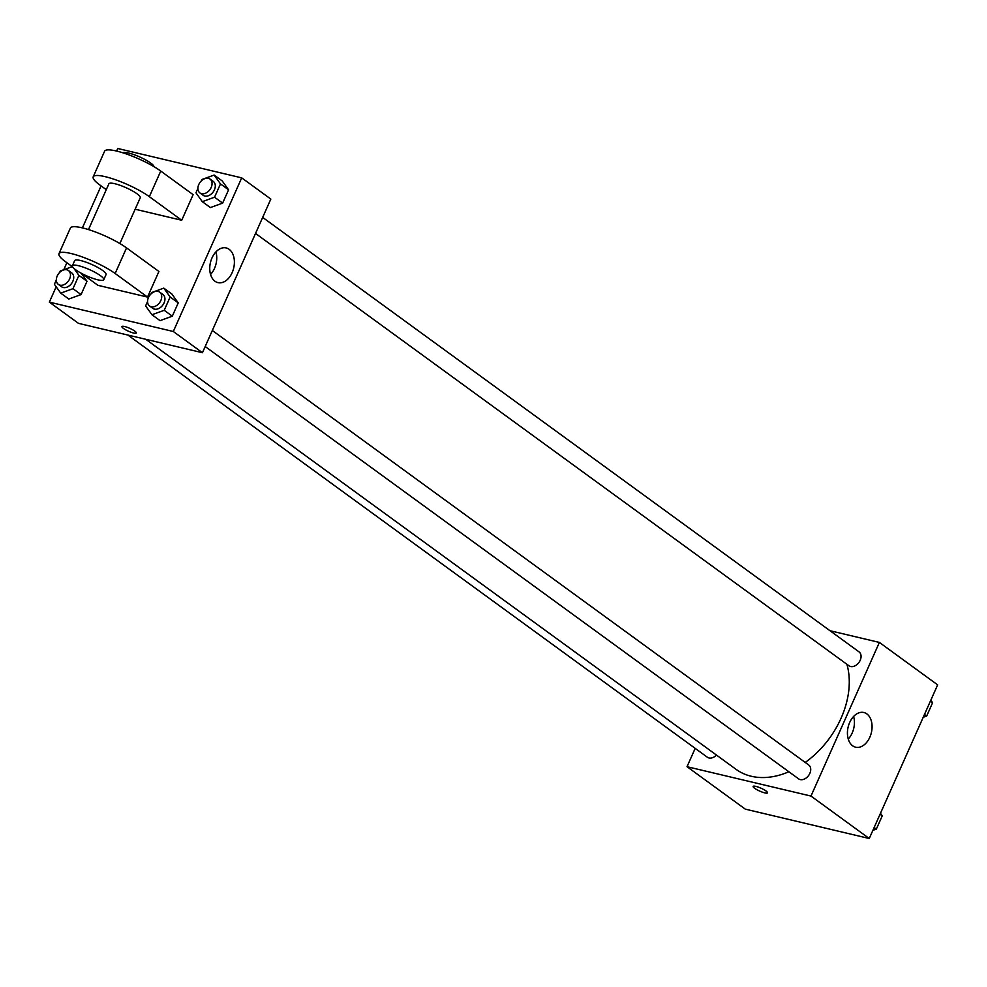 <?xml version="1.0" encoding="UTF-8"?>
<svg xmlns="http://www.w3.org/2000/svg" width="987" height="987" viewBox="0 0 987 987"><rect width="100%" height="100%" fill="white"/><g stroke="black" fill="none" stroke-linecap="round" stroke-linejoin="round"><path stroke-width="1.48" d="M829.993 630.718L879.38 642.426L937.65 684.867L869.251 838.506L745.296 809.143L687.026 766.702L695.193 748.368M145.78 339.294L736.031 769.317A80.12 57.221 -53.9 0 0 788.872 771.76M805.232 762.433A80.12 57.221 -53.9 0 0 846.895 664.276M879.38 642.426L810.981 796.065L687.026 766.702M205.185 346.523L798.594 778.842A8.587 6.132 -53.9 0 0 808.6 775.523A8.587 6.132 -53.9 0 0 808.698 764.974L212.328 330.485M127.878 335.049L707.371 757.239A8.587 6.132 -53.9 0 0 716.439 755.043M262.678 217.411L859.048 651.889A8.587 6.132 126.1 0 1 859.628 661.389A8.587 6.132 126.1 0 1 850.572 666.509A8.587 6.132 126.1 0 1 848.943 665.769L255.534 233.45M810.981 796.065L869.251 838.506M866.845 713.909A17.815 11.943 -76.7 0 1 870.707 734.957A17.815 11.943 -76.7 0 1 855.643 747.196A17.815 11.943 -76.7 0 1 848.129 727.098A17.815 11.943 -76.7 0 1 863.859 712.515A17.815 11.943 -76.7 0 1 866.845 713.909M767.528 792.832A7.871 1.579 24 0 1 764.789 792.869A7.871 1.579 24 0 1 756.893 789.686A7.871 1.579 24 0 1 753.143 786.429A7.871 1.579 24 0 1 760.977 788.194A7.871 1.579 24 0 1 767.528 792.832A7.871 1.579 24 0 1 764.789 792.882A7.871 1.579 24 0 1 756.893 789.686A7.871 1.579 24 0 1 753.143 786.429M853.595 716.476A17.815 11.943 -76.7 0 1 848.252 739.053M116.614 151.06L117.749 148.494L241.704 177.857L270.833 199.078L202.434 352.717L78.479 323.354L49.35 302.133L56.185 286.785M930.815 700.215L932.604 702.719L926.682 716.031L923.215 717.29M930.42 701.128L932.604 702.719M924.486 714.428L926.682 716.031M880.478 813.3L882.267 815.805L876.345 829.105L872.878 830.363M880.071 814.201L882.267 815.805M874.149 827.501L876.345 829.105M201.225 180.991L201.891 179.511L214.142 175.057L220.483 183.915L214.549 197.215L202.298 201.669L195.957 192.81L197.906 188.443M199.929 192.946L203.162 195.303A8.587 6.132 -53.9 0 0 213.18 191.971A8.587 6.132 -53.9 0 0 213.278 181.423L210.034 179.066A8.587 6.132 -53.9 0 0 208.405 178.326A8.587 6.132 -53.9 0 0 199.349 183.434A8.587 6.132 -53.9 0 0 199.929 192.946A8.587 6.132 -53.9 0 0 209.935 189.615A8.587 6.132 -53.9 0 0 210.034 179.066M202.298 201.669L210.391 207.566L222.643 203.112L210.391 207.566M214.142 175.057L222.235 180.954L228.577 189.812L222.643 203.112L214.549 197.215M220.483 183.915L228.577 189.812L222.643 203.112M150.875 294.064L151.542 292.584L163.793 288.13L170.134 296.988L164.212 310.3L151.949 314.742L145.62 305.896L147.556 301.529M149.58 306.019L152.825 308.376A8.587 6.132 -53.9 0 0 162.83 305.045A8.587 6.132 -53.9 0 0 162.929 294.508L159.697 292.14A8.587 6.132 -53.9 0 0 158.056 291.399A8.587 6.132 -53.9 0 0 149 296.519A8.587 6.132 -53.9 0 0 149.58 306.019A8.587 6.132 -53.9 0 0 159.598 302.688A8.587 6.132 -53.9 0 0 159.697 292.14M151.949 314.742L160.042 320.639L172.306 316.185L160.042 320.639M163.793 288.13L171.886 294.027L178.228 302.886L172.306 316.185L164.212 310.3M170.134 296.988L178.228 302.886L172.306 316.185M73.877 268.353L78.911 275.373L72.976 288.685L60.725 293.139L54.396 284.281L56.333 279.913M59.652 272.461L60.318 270.969L72.273 266.638M58.356 284.404L61.589 286.761A8.587 6.132 -53.9 0 0 71.607 283.442A8.587 6.132 -53.9 0 0 71.706 272.893L68.461 270.537A8.587 6.132 -53.9 0 0 66.832 269.784A8.587 6.132 -53.9 0 0 57.777 274.904A8.587 6.132 -53.9 0 0 58.356 284.404A8.587 6.132 -53.9 0 0 68.362 281.085A8.587 6.132 -53.9 0 0 68.461 270.537M60.725 293.139L68.819 299.024L81.07 294.582L68.819 299.024M78.911 275.373L87.004 281.27L81.255 273.239L87.004 281.27L81.07 294.582L72.976 288.685M214.969 281.233A17.815 11.943 -76.7 0 1 211.119 260.186A17.815 11.943 -76.7 0 1 226.171 247.947A17.815 11.943 -76.7 0 1 233.697 268.032A17.815 11.943 -76.7 0 1 217.954 282.627A17.815 11.943 -76.7 0 1 214.969 281.233M241.704 177.857L173.305 331.496L202.434 352.717L78.479 323.354M270.833 199.078L202.434 352.717M210.564 274.472A17.815 11.943 103.3 0 0 215.919 251.907M134.812 331.126A7.871 1.579 24 0 1 136.317 332.977A7.871 1.579 24 0 1 128.483 331.225A7.871 1.579 24 0 1 121.944 326.586A7.871 1.579 24 0 1 127.076 327.265A7.871 1.579 24 0 1 134.812 331.126M173.305 331.496L49.35 302.133M121.944 326.574A7.871 1.579 -156 0 0 128.483 331.225A7.871 1.579 -156 0 0 136.317 332.977M63.785 269.71L66.894 262.715M82.402 227.886L101.093 185.901M87.004 281.27L81.07 294.582M171.886 294.027L178.228 302.886M222.235 180.954L228.577 189.812M81.563 273.411L97.935 285.329L147.519 297.075L158.919 271.474L126.546 247.885A34.335 6.897 -156 0 0 92.815 231.02A34.335 6.897 -156 0 0 70.385 228.046L58.986 253.659A34.335 6.897 -156 0 0 65.561 261.752L72.594 266.872M135.145 209.219L181.719 220.261L193.119 194.649L160.745 171.072A34.335 6.897 -156 0 0 127.027 154.194A34.335 6.897 -156 0 0 104.597 151.233L93.197 176.833A34.335 6.897 24 0 1 115.627 179.807A34.335 6.897 24 0 1 149.345 196.672L160.745 171.072M119.871 243.542L140.24 197.782A17.161 3.442 -156 0 0 132.073 190.688A17.161 3.442 -156 0 0 114.85 183.73A17.161 3.442 -156 0 0 108.878 183.816L88.497 229.576M106.275 189.664L99.773 184.927A34.335 6.897 24 0 1 93.197 176.833M181.719 220.261L149.345 196.672M153.984 166.667A17.161 3.442 -156 0 0 144.99 159.536A17.161 3.442 -156 0 0 128.532 152.997A17.161 3.442 -156 0 0 122.807 152.788M103.758 279.728L106.041 274.608A17.161 3.442 -156 0 0 91.754 264.467A17.161 3.442 -156 0 0 74.667 260.642L72.396 265.762A17.161 3.442 24 0 1 89.472 269.599A17.161 3.442 24 0 1 103.758 279.728A17.161 3.442 24 0 1 97.787 279.815A17.161 3.442 24 0 1 80.564 272.856A17.161 3.442 24 0 1 72.396 265.762M147.519 297.075L115.146 273.498A34.335 6.897 -156 0 0 81.415 256.632A34.335 6.897 -156 0 0 58.986 253.659M115.146 273.498L126.546 247.885"/></g></svg>
